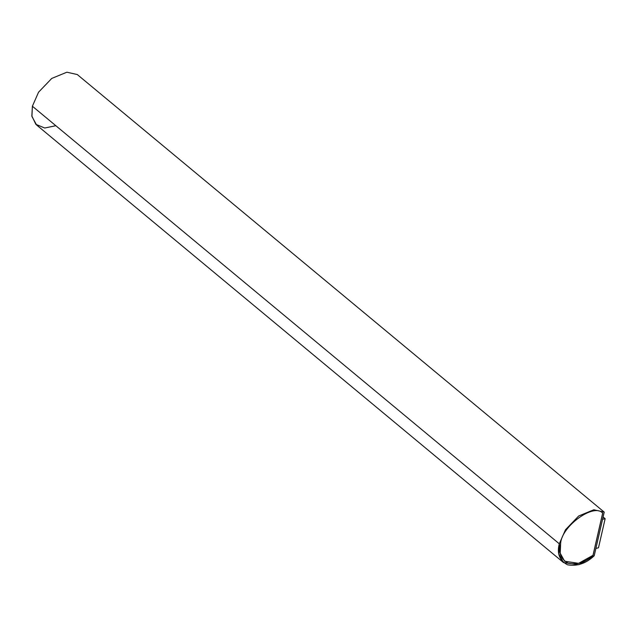 <?xml version="1.0" encoding="UTF-8"?>
<svg xmlns="http://www.w3.org/2000/svg" width="637" height="637" viewBox="0 0 637 637"><rect width="100%" height="100%" fill="white"/><g stroke="black" fill="none" stroke-linecap="round" stroke-linejoin="round"><path stroke-width="0.96" d="M602.706 513.183C594.122 502.697 561.531 526.154 560.632 543.472L560.218 553.195L564.629 561.253L578.643 563.387L593.047 555.353L602.706 513.183L593.047 555.353C585.292 562.415 576.987 565.051 568.14 563.259C560.775 559.103 558.275 552.51 560.632 543.472C561.531 526.154 594.122 502.697 602.706 513.183M55.841 125.72L44.725 128.013L35.863 124.342L31.85 115.974L32.383 106.236L38.562 92.19L51.756 78.423L66.885 72.204L77.284 74.545L66.885 72.204L51.756 78.423L38.562 92.19L32.383 106.236L559.302 543.807L565.489 529.761L578.683 515.994L593.811 509.775L604.21 512.116L77.284 74.545L604.21 512.116L594.21 555.767L578.738 564.724L563.53 562.582L558.856 554.055L559.302 543.807L32.383 106.236L31.938 116.483L36.604 125.019L563.53 562.582M564.605 561.237L578.611 563.339L592.999 555.313L602.658 513.135L592.999 555.313L578.595 563.339L564.581 561.213M559.302 543.807C556.77 553.465 559.501 560.456 567.503 564.796C577.122 566.5 586.032 563.49 594.21 555.767L604.21 512.116L593.811 509.775L578.683 515.994L565.489 529.761L559.302 543.807M595.826 548.449L598.485 547.788L605.15 518.685L602.491 519.346L605.15 518.685L603.096 516.981L605.15 518.685L598.485 547.788L595.826 548.449"/></g></svg>
